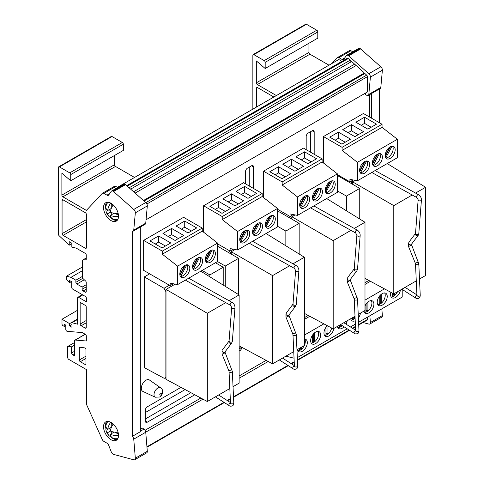 <?xml version="1.0" encoding="UTF-8"?>
<svg xmlns="http://www.w3.org/2000/svg" width="484" height="484" viewBox="0 0 484 484"><rect width="100%" height="100%" fill="white"/><g stroke="black" fill="none" stroke-linecap="round" stroke-linejoin="round"><path stroke-width="0.73" d="M233.034 386.68L239.126 383.159L239.126 294.919L229.077 300.727M225.756 302.645L207.327 313.281L207.327 401.52L229.821 388.537M207.327 401.52L166 379.299L166 289.42L207.327 313.281M239.126 294.919L200.787 271.215M175.178 284.12L166 289.42M149.429 379.994A6.595 3.805 120 0 0 145.974 380.224A6.595 3.805 120 0 0 141.624 386.178A6.595 3.805 120 0 0 142.847 391.399L155.267 397.219A5.421 3.128 -60 0 1 154.263 392.929A5.421 3.128 -60 0 1 157.838 388.029A5.421 3.128 -60 0 1 160.676 387.841L149.429 379.994M392.554 293.207L392.554 296.765A7.06 4.078 120 0 0 393.553 296.305A7.06 4.078 120 0 0 394.551 295.609A7.06 4.078 120 0 0 397.546 291.701M390.89 292.312A7.06 4.078 120 0 0 392.022 297.805A7.06 4.078 120 0 0 395.549 297.454A7.06 4.078 120 0 0 400.443 290.025M379.238 296.492L379.238 304.454A7.06 4.078 120 0 0 380.236 303.994A7.06 4.078 120 0 0 381.235 303.299A7.06 4.078 120 0 0 384.623 292.935M382.233 305.144A7.06 4.078 120 0 0 386.849 298.918A7.06 4.078 120 0 0 385.766 293.262A7.06 4.078 120 0 0 382.233 293.613A7.06 4.078 120 0 0 377.617 299.838A7.06 4.078 120 0 0 378.7 305.495A7.06 4.078 120 0 0 382.233 305.144M365.916 304.182L365.916 312.144A7.06 4.078 120 0 0 366.914 311.684A7.06 4.078 120 0 0 367.919 310.988A7.06 4.078 120 0 0 371.301 300.624M364.022 311.055A7.06 4.078 120 0 0 365.384 313.184A7.06 4.078 120 0 0 368.917 312.833A7.06 4.078 120 0 0 373.527 306.608A7.06 4.078 120 0 0 372.444 300.951A7.06 4.078 120 0 0 368.917 301.302A7.06 4.078 120 0 0 364.99 305.773M352.6 317.649L352.6 319.833A7.06 4.078 120 0 0 353.598 319.373A7.06 4.078 120 0 0 354.597 318.678A7.06 4.078 120 0 0 355.105 318.236M358.39 317.928A7.06 4.078 120 0 0 360.489 313.094M339.284 325.339L339.284 327.523A7.06 4.078 120 0 0 340.282 327.057A7.06 4.078 120 0 0 341.281 326.367A7.06 4.078 120 0 0 342.146 325.563M344.064 322.876A7.06 4.078 120 0 0 344.269 322.459M337.384 326.434A7.06 4.078 120 0 0 338.746 328.563A7.06 4.078 120 0 0 342.279 328.212A7.06 4.078 120 0 0 344.07 326.791M346.012 324.123A7.06 4.078 120 0 0 347.167 320.783M325.962 327.251L325.962 335.212A7.06 4.078 120 0 0 326.96 334.746A7.06 4.078 120 0 0 327.958 334.057A7.06 4.078 120 0 0 331.703 328.055M327.275 325.678A7.06 4.078 120 0 0 325.429 336.253A7.06 4.078 120 0 0 328.963 335.902A7.06 4.078 120 0 0 333.851 328.473M312.646 334.94L312.646 342.896A7.06 4.078 120 0 0 313.644 342.436A7.06 4.078 120 0 0 314.642 341.746A7.06 4.078 120 0 0 318.03 331.383M315.641 343.592A7.06 4.078 120 0 0 320.257 337.366A7.06 4.078 120 0 0 319.174 331.709A7.06 4.078 120 0 0 315.641 332.06A7.06 4.078 120 0 0 311.024 338.28A7.06 4.078 120 0 0 312.107 343.942A7.06 4.078 120 0 0 315.641 343.592M299.324 348.407L299.324 350.585A7.06 4.078 120 0 0 300.328 350.126A7.06 4.078 120 0 0 301.326 349.436A7.06 4.078 120 0 0 304.315 345.528M304.388 345.364A7.06 4.078 120 0 0 304.714 339.072M297.43 349.502A7.06 4.078 120 0 0 298.791 351.632A7.06 4.078 120 0 0 302.325 351.281A7.06 4.078 120 0 0 306.935 345.056A7.06 4.078 120 0 0 305.852 339.399A7.06 4.078 120 0 0 304.388 339.072M118.054 438.123A9.632 5.56 60 0 1 117.769 438.304A9.632 5.56 60 0 1 115.47 438.722A11.035 11.035 0 0 1 113.026 438.147A10.92 6.304 120 0 0 113.135 438.183M111.024 439.726A10.594 6.117 60 0 1 104.102 430.391A10.594 6.117 60 0 1 105.724 421.903A10.594 6.117 60 0 1 111.024 422.423A10.594 6.117 60 0 1 117.945 431.764A10.594 6.117 60 0 1 116.317 440.252A10.594 6.117 60 0 1 111.024 439.726M117.225 439.508A10.594 6.117 60 0 1 113.02 438.571A10.594 6.117 60 0 1 110.352 436.471M105.929 428.624A10.594 6.117 60 0 1 106.819 421.485M108.434 202.312A9.632 5.56 -120 0 0 108.138 202.469A9.632 5.56 -120 0 0 106.625 204.248A11.035 11.035 0 0 0 105.954 206.384A10.884 6.286 180 0 0 107.63 210.546A10.805 6.238 120 0 1 110.54 203.334A6.915 3.993 180 0 0 111.871 204.411A6.915 3.993 180 0 0 113.135 204.986A10.92 6.304 -60 0 0 110.279 212.173A10.884 6.286 180 0 0 118.144 213.359M105.899 207.521A6.304 3.642 120 0 0 106.159 209.082A10.829 6.25 0 0 0 106.038 211.23A10.829 6.25 0 0 0 107.672 213.753A10.805 6.238 120 0 0 109.021 216.481A10.805 6.238 120 0 0 110.588 217.395A6.855 3.957 0 0 0 111.919 218.478A6.855 3.957 0 0 0 112.705 218.865M113.183 219.052A10.92 6.304 -60 0 1 113.026 218.998A11.035 11.035 0 0 0 115.47 219.573A9.632 5.56 -120 0 0 117.769 219.155A9.632 5.56 -120 0 0 118.054 218.974M111.024 203.274A10.594 6.117 -120 0 0 105.724 202.754A10.594 6.117 -120 0 0 104.102 211.242A10.594 6.117 -120 0 0 111.024 220.577A10.594 6.117 -120 0 0 116.317 221.103A10.594 6.117 -120 0 0 117.945 212.615A10.594 6.117 -120 0 0 111.024 203.274M106.819 202.336A10.594 6.117 -120 0 0 105.99 209.711M110.352 217.322A10.594 6.117 -120 0 0 113.02 219.421A10.594 6.117 -120 0 0 117.225 220.359M65.8 325.496L64.233 326.397L64.233 324.238L65.8 325.139L65.8 329.453A1.41 0.817 -120 0 0 66.798 331.183A1.41 0.817 -120 0 0 67.191 331.316L82.34 332.599L85.329 334.323A1.41 0.817 60 0 1 86.327 336.053L86.327 340.996L75.268 340.058A1.41 0.817 -120 0 0 74.953 340.125A1.41 0.817 -120 0 0 74.663 340.772L74.663 355.897L72.612 354.718A1.41 0.817 60 0 1 71.614 352.987L74.663 351.221M80.423 347.27L79.316 347.911A1.41 0.817 60 0 1 79.606 347.264A1.41 0.817 60 0 1 79.963 347.203L84.627 347.875A1.41 0.817 60 0 1 84.978 348.008A1.41 0.817 60 0 1 85.977 349.738L85.977 363.835A1.41 0.817 60 0 1 85.68 364.482A1.41 0.817 60 0 1 84.978 364.41L85.977 363.835M230.475 402.773A1.646 0.92 121.7 0 0 230.075 402.918A1.646 0.92 121.7 0 0 228.98 404.34A1.646 0.92 121.7 0 0 229.162 405.64L229.162 405.64C229.803 406.264 230.874 406.342 232.374 405.87C233.203 405.604 233.669 404.624 233.778 402.93A1.646 0.883 -3.4 0 0 233.778 402.93L232.332 371.422A1.646 0.883 -3.4 0 0 232.332 371.416L224.933 351.983M230.729 403.021L230.487 403.111A1.646 0.883 -3.4 0 0 230.487 403.118A1.646 0.883 -3.4 0 0 231.521 403.868A1.646 0.883 -3.4 0 0 233.294 403.602A1.646 0.883 -3.4 0 0 233.778 402.936M230.487 403.118L229.047 371.603A1.646 0.883 -3.4 0 0 229.047 371.603A1.646 0.883 -3.4 0 0 230.075 372.359A1.646 0.883 -3.4 0 0 231.854 372.087A1.646 0.883 -3.4 0 0 232.332 371.422M229.047 371.597L228.878 370.895L231.915 369.625M228.878 370.895L222.053 354.131L225.09 352.854M229.095 341.02L222.241 350.107A1.646 1.301 35.5 0 0 222.579 351.959A1.646 1.301 35.5 0 0 224.57 352.346A1.646 1.301 35.5 0 0 224.866 352.092A1.646 1.301 35.5 0 0 224.891 352.062L231.745 342.981A1.646 1.301 35.5 0 0 231.751 342.968L232.344 341.274L234.982 307.642A1.646 1.016 3.5 0 0 234.982 307.636C234.958 305.398 233.996 303.649 232.096 302.409A1.646 0.986 -61.8 0 1 232.102 302.409L188.669 278.209M229.059 341.075A1.646 1.301 35.5 0 0 229.464 342.896A1.646 1.301 35.5 0 0 231.425 343.259A1.646 1.301 35.5 0 0 231.745 342.981M229.113 340.99L229.059 341.045A1.646 1.016 3.5 0 0 229.059 341.051A1.646 1.016 3.5 0 0 230.033 342.067A1.646 1.016 3.5 0 0 231.866 341.928A1.646 1.016 3.5 0 0 232.344 341.274M185.342 280.127L230.523 305.301A1.646 0.986 -61.8 0 1 230.517 305.301L231.691 307.413A1.646 1.016 3.5 0 0 231.691 307.419A1.646 1.016 3.5 0 0 232.671 308.435A1.646 1.016 3.5 0 0 234.498 308.296A1.646 1.016 3.5 0 0 234.982 307.642M230.517 305.301A1.646 0.986 -61.8 0 1 230.221 303.958A1.646 0.986 -61.8 0 1 231.273 302.488A1.646 0.986 -61.8 0 1 232.096 302.409M184.803 276.981A7.06 4.078 120 0 0 189.419 270.756A7.06 4.078 120 0 0 188.337 265.093A7.06 4.078 120 0 0 184.803 265.444A7.06 4.078 120 0 0 180.193 271.669A7.06 4.078 120 0 0 181.276 277.326A7.06 4.078 120 0 0 184.803 276.981M180.417 276.503A7.06 4.078 120 0 0 182.807 275.826A7.06 4.078 120 0 0 187.193 264.766M197.593 269.6A7.06 4.078 120 0 0 202.203 263.375A7.06 4.078 120 0 0 201.12 257.712A7.06 4.078 120 0 0 197.593 258.063A7.06 4.078 120 0 0 192.977 264.288A7.06 4.078 120 0 0 194.06 269.945A7.06 4.078 120 0 0 197.593 269.6M193.207 269.122A7.06 4.078 120 0 0 195.59 268.445A7.06 4.078 120 0 0 199.977 257.385M210.377 262.213A7.06 4.078 120 0 0 214.993 255.994A7.06 4.078 120 0 0 213.91 250.331A7.06 4.078 120 0 0 210.377 250.682A7.06 4.078 120 0 0 205.761 256.907A7.06 4.078 120 0 0 206.843 262.564A7.06 4.078 120 0 0 210.377 262.213M205.99 261.741A7.06 4.078 120 0 0 208.38 261.064A7.06 4.078 120 0 0 212.766 250.004M244.741 242.375A7.06 4.078 120 0 0 249.351 236.156A7.06 4.078 120 0 0 248.268 230.493A7.06 4.078 120 0 0 244.741 230.844A7.06 4.078 120 0 0 240.124 237.069A7.06 4.078 120 0 0 241.207 242.726A7.06 4.078 120 0 0 244.741 242.375M240.354 241.903A7.06 4.078 120 0 0 242.738 241.226A7.06 4.078 120 0 0 247.124 230.166M257.524 234.994A7.06 4.078 120 0 0 262.14 228.769A7.06 4.078 120 0 0 261.058 223.112A7.06 4.078 120 0 0 257.524 223.463A7.06 4.078 120 0 0 252.908 229.688A7.06 4.078 120 0 0 253.991 235.345A7.06 4.078 120 0 0 257.524 234.994M253.138 234.516A7.06 4.078 120 0 0 255.528 233.845A7.06 4.078 120 0 0 259.914 222.785M270.308 227.613A7.06 4.078 120 0 0 274.924 221.388A7.06 4.078 120 0 0 273.841 215.731A7.06 4.078 120 0 0 270.308 216.082A7.06 4.078 120 0 0 265.698 222.301A7.06 4.078 120 0 0 266.781 227.964A7.06 4.078 120 0 0 270.308 227.613M265.922 227.135A7.06 4.078 120 0 0 268.311 226.458A7.06 4.078 120 0 0 272.698 215.404M304.672 207.775A7.06 4.078 120 0 0 309.288 201.55A7.06 4.078 120 0 0 308.205 195.893A7.06 4.078 120 0 0 304.672 196.244A7.06 4.078 120 0 0 300.056 202.463A7.06 4.078 120 0 0 301.139 208.126A7.06 4.078 120 0 0 304.672 207.775M300.286 207.297A7.06 4.078 120 0 0 302.675 206.62A7.06 4.078 120 0 0 307.062 195.566M317.456 200.394A7.06 4.078 120 0 0 322.072 194.169A7.06 4.078 120 0 0 320.989 188.512A7.06 4.078 120 0 0 317.456 188.857A7.06 4.078 120 0 0 312.846 195.082A7.06 4.078 120 0 0 313.922 200.745A7.06 4.078 120 0 0 317.456 200.394M313.069 199.916A7.06 4.078 120 0 0 315.459 199.239A7.06 4.078 120 0 0 319.845 188.185M330.245 193.013A7.06 4.078 120 0 0 334.855 186.788A7.06 4.078 120 0 0 333.772 181.125A7.06 4.078 120 0 0 330.245 181.476A7.06 4.078 120 0 0 325.629 187.701A7.06 4.078 120 0 0 326.712 193.364A7.06 4.078 120 0 0 330.245 193.013M325.859 192.535A7.06 4.078 120 0 0 328.243 191.858A7.06 4.078 120 0 0 332.629 180.798M364.603 173.175A7.06 4.078 120 0 0 369.219 166.95A7.06 4.078 120 0 0 368.136 161.287A7.06 4.078 120 0 0 364.603 161.638A7.06 4.078 120 0 0 359.987 167.863A7.06 4.078 120 0 0 361.07 173.52A7.06 4.078 120 0 0 364.603 173.175M360.217 172.697A7.06 4.078 120 0 0 362.607 172.02A7.06 4.078 120 0 0 366.993 160.96M377.387 165.794A7.06 4.078 120 0 0 382.003 159.569A7.06 4.078 120 0 0 380.92 153.906A7.06 4.078 120 0 0 377.387 154.257A7.06 4.078 120 0 0 372.777 160.482A7.06 4.078 120 0 0 373.86 166.139A7.06 4.078 120 0 0 377.387 165.794M373.001 165.316A7.06 4.078 120 0 0 375.39 164.639A7.06 4.078 120 0 0 379.777 153.579M390.177 158.407A7.06 4.078 120 0 0 394.793 152.188A7.06 4.078 120 0 0 393.71 146.525A7.06 4.078 120 0 0 390.177 146.876A7.06 4.078 120 0 0 385.56 153.101A7.06 4.078 120 0 0 386.643 158.758A7.06 4.078 120 0 0 390.177 158.407M385.79 157.935A7.06 4.078 120 0 0 388.18 157.258A7.06 4.078 120 0 0 392.566 146.198M143.464 200.509L363.895 73.247A1.41 0.817 60 0 1 364.597 73.314A1.41 0.817 60 0 1 364.869 73.514L366.672 75.141A1.41 0.817 60 0 1 367.398 76.672L367.398 91.972L146.047 219.772M416.93 295.119A1.646 0.92 121.7 0 0 416.53 295.27A1.646 0.92 121.7 0 0 415.435 296.686A1.646 0.92 121.7 0 0 415.617 297.987L415.617 297.987C416.264 298.616 417.335 298.695 418.835 298.223C419.658 297.956 420.13 296.976 420.239 295.282L418.793 263.768L411.394 244.329M417.184 295.367L416.948 295.464A1.646 0.883 -3.4 0 0 416.948 295.47A1.646 0.883 -3.4 0 0 417.982 296.22A1.646 0.883 -3.4 0 0 419.755 295.948A1.646 0.883 -3.4 0 0 420.239 295.282M416.948 295.47L415.502 263.955A1.646 0.883 -3.4 0 0 415.502 263.955A1.646 0.883 -3.4 0 0 416.536 264.706A1.646 0.883 -3.4 0 0 418.309 264.433A1.646 0.883 -3.4 0 0 418.793 263.768M415.502 263.949L415.332 263.248L418.376 261.971M409.391 241.679L408.484 243.168L408.508 246.477L411.551 245.207M408.484 243.168A1.646 1.301 35.5 0 0 409.404 244.583A1.646 1.301 35.5 0 0 411.031 244.692A1.646 1.301 35.5 0 0 411.327 244.444A1.646 1.301 35.5 0 0 411.352 244.414L418.206 235.327A1.646 1.301 35.5 0 0 418.212 235.321L418.805 233.621A1.646 1.016 3.5 0 0 418.805 233.621L421.437 199.989C421.419 197.744 420.457 196.002 418.557 194.756L375.124 170.556M415.575 233.342L415.52 233.391A1.646 1.016 3.5 0 0 415.514 233.403A1.646 1.301 35.5 0 0 415.919 235.242A1.646 1.301 35.5 0 0 417.886 235.605A1.646 1.301 35.5 0 0 418.206 235.327M421.437 199.989A1.646 1.016 3.5 0 1 420.959 200.642A1.646 1.016 3.5 0 1 419.126 200.781A1.646 1.016 3.5 0 1 418.152 199.765A1.646 1.016 3.5 0 0 418.152 199.765L415.514 233.403A1.646 1.016 3.5 0 0 416.494 234.419A1.646 1.016 3.5 0 0 418.321 234.28A1.646 1.016 3.5 0 0 418.805 233.627M416.984 197.653A1.646 0.986 -61.8 0 1 416.978 197.647A1.646 0.986 -61.8 0 1 416.676 196.304A1.646 0.986 -61.8 0 1 417.728 194.834A1.646 0.986 -61.8 0 1 418.557 194.756M355.667 330.487A1.646 0.92 121.7 0 0 355.268 330.639A1.646 0.92 121.7 0 0 354.173 332.06A1.646 0.92 121.7 0 0 354.355 333.361L354.355 333.361C354.996 333.984 356.073 334.063 357.567 333.591C358.396 333.325 358.862 332.345 358.971 330.651A1.646 0.883 -3.4 0 0 358.971 330.651L357.531 299.142A1.646 0.883 -3.4 0 0 357.531 299.136L350.126 279.704M355.921 330.741L355.679 330.832A1.646 0.883 -3.4 0 0 355.679 330.838A1.646 0.883 -3.4 0 0 356.714 331.588A1.646 0.883 -3.4 0 0 358.487 331.322A1.646 0.883 -3.4 0 0 358.971 330.657M355.679 330.838L354.24 299.324A1.646 0.883 -3.4 0 0 354.24 299.324A1.646 0.883 -3.4 0 0 355.268 300.074A1.646 0.883 -3.4 0 0 357.047 299.808A1.646 0.883 -3.4 0 0 357.531 299.142M354.24 299.318L354.07 298.616L357.113 297.345M348.123 277.048L347.222 278.536L347.246 281.851L350.283 280.575M347.222 278.536A1.646 1.301 35.5 0 0 348.141 279.952A1.646 1.301 35.5 0 0 349.763 280.067A1.646 1.301 35.5 0 0 350.059 279.812A1.646 1.301 35.5 0 0 350.083 279.782L356.938 270.701A1.646 1.301 35.5 0 0 356.944 270.689L357.543 268.995L360.175 235.363A1.646 1.016 3.5 0 0 360.175 235.357C360.15 233.113 359.189 231.37 357.289 230.13A1.646 0.986 -61.8 0 1 357.295 230.13L313.862 205.93M354.252 268.795A1.646 1.301 35.5 0 0 354.657 270.616A1.646 1.301 35.5 0 0 356.617 270.979A1.646 1.301 35.5 0 0 356.938 270.701M354.312 268.711L354.252 268.765A1.646 1.016 3.5 0 0 354.252 268.771A1.646 1.016 3.5 0 0 355.226 269.788A1.646 1.016 3.5 0 0 357.059 269.649A1.646 1.016 3.5 0 0 357.543 268.995M354.252 268.771L356.883 235.139A1.646 1.016 3.5 0 0 356.883 235.139A1.646 1.016 3.5 0 0 357.864 236.156A1.646 1.016 3.5 0 0 359.691 236.017A1.646 1.016 3.5 0 0 360.175 235.363M356.889 235.133L355.71 233.022A1.646 0.986 -61.8 0 1 355.71 233.022A1.646 0.986 -61.8 0 1 355.413 231.673A1.646 0.986 -61.8 0 1 356.466 230.209A1.646 0.986 -61.8 0 1 357.289 230.13M294.399 365.862A1.646 0.92 121.7 0 0 294.006 366.013A1.646 0.92 121.7 0 0 292.905 367.429A1.646 0.92 121.7 0 0 293.086 368.729A1.646 0.92 121.7 0 0 293.092 368.729C293.734 369.359 294.804 369.437 296.305 368.965C297.134 368.699 297.599 367.719 297.708 366.025L296.262 334.511L288.863 315.072M294.659 366.11L294.417 366.206A1.646 0.883 -3.4 0 0 295.452 366.963A1.646 0.883 -3.4 0 0 297.224 366.69A1.646 0.883 -3.4 0 0 297.708 366.025M294.417 366.206L292.971 334.692A1.646 0.883 -3.4 0 0 294.006 335.448A1.646 0.883 -3.4 0 0 295.778 335.176A1.646 0.883 -3.4 0 0 296.262 334.511M292.971 334.692L292.808 333.99L295.845 332.714M286.861 312.422L285.953 313.91L285.977 317.22L289.021 315.949M285.953 313.91A1.646 1.301 35.5 0 0 286.873 315.326A1.646 1.301 35.5 0 0 288.5 315.435A1.646 1.301 35.5 0 0 288.797 315.181A1.646 1.301 35.5 0 0 288.821 315.157L295.676 306.07A1.646 1.301 35.5 0 0 295.682 306.063L296.275 304.363A1.646 1.016 3.5 0 0 296.275 304.363L298.912 270.731C298.888 268.487 297.926 266.744 296.026 265.498L252.6 241.298M292.983 304.164A1.646 1.301 35.5 0 0 293.389 305.985A1.646 1.301 35.5 0 0 295.355 306.348A1.646 1.301 35.5 0 0 295.676 306.07M293.044 304.085L292.989 304.133A1.646 1.016 3.5 0 0 292.989 304.146A1.646 1.016 3.5 0 0 293.963 305.156A1.646 1.016 3.5 0 0 295.791 305.017A1.646 1.016 3.5 0 0 296.275 304.369M292.989 304.146L295.621 270.508A1.646 1.016 3.5 0 0 295.621 270.508A1.646 1.016 3.5 0 0 296.601 271.524A1.646 1.016 3.5 0 0 298.428 271.385A1.646 1.016 3.5 0 0 298.912 270.731M294.453 268.396A1.646 0.986 -61.8 0 1 294.447 268.39A1.646 0.986 -61.8 0 1 294.145 267.047A1.646 0.986 -61.8 0 1 295.198 265.577A1.646 0.986 -61.8 0 1 296.026 265.498M106.159 424.74A10.829 6.25 0 0 0 106.038 425.146A11.035 11.035 0 0 1 106.625 423.397A9.632 5.56 60 0 1 108.138 421.618A9.632 5.56 60 0 1 108.434 421.461M112.808 438.062A6.915 3.993 180 0 1 111.871 437.609A6.915 3.993 180 0 1 110.54 436.532A10.805 6.238 -60 0 1 109.021 435.63A10.805 6.238 -60 0 1 107.63 432.672A10.884 6.286 180 0 1 105.954 429.992A10.884 6.286 180 0 1 106.087 428.013A6.304 3.642 -60 0 1 105.929 425.968M106.038 425.146A10.829 6.25 0 0 0 107.672 429.417A10.805 6.238 -60 0 1 110.588 422.411A6.855 3.957 0 0 0 111.919 423.494A6.855 3.957 0 0 0 113.183 424.069A10.92 6.304 120 0 0 110.322 431.044A10.829 6.25 0 0 0 118.072 432.224M149.647 273.829L144.317 276.902L144.317 367.64L164.022 378.234L165.268 378.264L165.861 376.963L165.861 291.604L164.028 288.282L144.317 276.902M322.12 158.873L322.12 161.934L337.433 173.865L297.478 196.934L282.16 184.997L282.16 181.936L322.12 158.873L303.474 148.104L263.52 171.173L263.52 197.569M382.051 124.267L382.051 127.328L397.37 139.265L357.41 162.334L342.097 150.397L342.097 147.336L382.051 124.267L363.405 113.504L323.451 136.573L323.451 162.969M365.402 93.128L365.402 94.646L367.023 95.402A2.825 1.633 60 0 0 368.245 95.445L380.23 88.524A2.825 1.633 60 0 0 380.805 87.453L382.384 70.204A2.825 1.633 60 0 0 380.805 66.81L360.598 48.896L348.613 55.817L368.82 73.731A2.825 1.633 60 0 1 370.393 77.125L368.82 94.374A2.825 1.633 60 0 1 368.245 95.445M74.663 342.478L67.736 346.477L67.736 357.634A1.41 0.817 -120 0 0 68.734 359.364L86.382 369.552L86.382 404.158L102.233 439.448A2.825 1.633 60 0 0 103.872 441.378L106.97 443.169A2.825 1.633 -120 0 1 108.7 445.316L111.296 452.008A2.825 1.633 60 0 0 112.808 454.022L113.244 454.276A2.825 1.633 60 0 0 113.54 454.379L133.747 459.8A2.825 1.633 -120 0 0 134.752 459.752L146.737 452.83A2.825 1.633 -120 0 0 147.311 451.3L145.738 432.236A2.825 1.633 -120 0 0 143.942 429.133L142.32 428.013L140.324 429.169M145.025 430.282L200.866 398.042M239.126 375.953L266.121 360.368M369.401 116.965L369.401 94.779M143.651 240.379L143.651 270.368L170.138 285.657L170.138 283.152L177.616 284.592L177.616 266.139L162.297 254.203L162.297 251.142L143.651 240.379L183.605 217.31L202.251 228.073L202.251 231.134L217.57 243.071L177.616 266.139M233.33 249.175L230.075 251.057L230.075 248.552L237.547 249.992L237.547 231.533L222.229 219.603L222.229 216.542L262.183 193.473L243.537 182.71L203.582 205.773L203.582 232.175M314.183 154.287L314.183 131.926A2.825 1.633 120 0 0 313.596 130.632A2.825 1.633 120 0 0 312.186 130.771L308.187 133.082A2.825 1.633 120 0 0 306.19 136.542L306.19 149.677M253.531 188.476L253.531 166.944A2.825 1.633 120 0 0 252.951 165.649A2.825 1.633 120 0 0 251.535 165.788L247.542 168.093A2.825 1.633 120 0 0 245.539 171.554L245.539 183.866M180.992 387.357L147.311 406.808A2.825 1.633 120 0 0 145.315 410.263L145.315 421.032A2.825 1.633 120 0 0 145.902 422.326A2.825 1.633 120 0 0 147.311 422.181L194.786 394.775M145.315 418.981L190.877 392.675M249.756 186.298L249.756 166.817M310.407 152.109L310.407 131.799M185.112 389.578L145.315 412.549M391.163 296.976A7.06 4.078 120 0 0 392.554 296.765L394.551 295.609L394.551 293.425M377.847 304.666A7.06 4.078 120 0 0 379.238 304.454L381.235 303.299L381.235 294.302M364.531 312.355A7.06 4.078 120 0 0 365.916 312.144L367.919 310.988L367.919 301.992M351.209 320.045A7.06 4.078 120 0 0 352.6 319.833L354.597 318.678L354.597 316.494M337.892 327.735A7.06 4.078 120 0 0 339.284 327.523L341.281 326.367L341.281 325.012M324.576 335.424A7.06 4.078 120 0 0 325.962 335.212L327.958 334.057L327.958 326.047M311.254 343.114A7.06 4.078 120 0 0 312.646 342.896L314.642 341.746L314.642 332.75M297.938 350.803A7.06 4.078 120 0 0 299.324 350.585L301.326 349.436L301.326 347.252M306.469 24.273L253.864 54.644A1.41 0.817 -120 0 0 253.156 54.571L305.761 24.2A1.41 0.817 60 0 1 306.469 24.273L316.79 30.232A1.41 0.817 60 0 1 317.788 31.962L317.788 38.133L265.184 68.504L256.332 60.917L256.332 82.831L308.937 52.46A1.41 0.817 -120 0 0 309.935 54.19L328.987 65.189M308.937 43.239L308.937 52.46M331.849 63.537L337.306 57.693A2.825 1.633 60 0 1 337.529 57.511L349.515 50.59A2.825 1.633 60 0 1 350.924 50.729L352.763 51.788M337.529 57.511A2.825 1.633 60 0 1 338.939 57.65L342.043 59.441A2.825 1.633 -120 0 0 343.452 59.58A2.825 1.633 -120 0 0 343.767 59.284L346.369 55.593A2.825 1.633 60 0 1 346.683 55.297L358.668 48.376A2.825 1.633 60 0 1 359.866 48.406L360.302 48.66A2.825 1.633 60 0 1 360.598 48.896M379.389 122.73L379.389 89.008M363 322.519L368.82 324.08A2.825 1.633 -120 0 0 369.818 324.032L381.803 317.117A2.825 1.633 -120 0 0 382.384 315.586L381.822 308.84M118.513 435.455A10.884 6.286 180 0 1 110.279 434.299A10.92 6.304 120 0 0 113.026 438.147M85.977 358.45L80.314 361.717L84.978 364.41M80.314 361.717A1.41 0.817 60 0 1 79.316 359.987L85.977 356.145M79.316 347.911L79.316 359.987M86.382 247.687A1.41 0.817 60 0 1 86.085 248.334A1.41 0.817 60 0 1 85.378 248.262L86.382 247.687L86.382 214.466A1.41 0.817 60 0 0 85.378 212.736L63.071 199.856L62.073 200.43L62.073 233.651L86.382 219.621M86.382 221.926L63.071 235.381L85.378 248.262M63.071 235.381A1.41 0.817 60 0 1 62.073 233.651M62.073 200.43A1.41 0.817 60 0 1 62.363 199.789A1.41 0.817 60 0 1 63.071 199.856M67.736 346.477L71.614 346.81L71.614 352.987M134.752 459.752A2.825 1.633 -120 0 0 135.326 458.221L133.747 439.157A2.825 1.633 -120 0 0 132.332 436.356L132.332 231.255A2.825 1.633 60 0 0 133.173 231.158A2.825 1.633 60 0 0 133.747 230.094L135.326 212.845A2.825 1.633 60 0 0 133.747 209.445L113.54 191.531A2.825 1.633 -120 0 0 113.244 191.295L125.229 184.374A2.825 1.633 60 0 1 125.531 184.61L145.738 202.524A2.825 1.633 60 0 1 147.311 205.924L145.738 223.172A2.825 1.633 60 0 1 145.158 224.243L133.173 231.158M112.808 191.041A2.825 1.633 -120 0 0 111.61 191.017L123.602 184.095A2.825 1.633 60 0 1 124.793 184.12L112.808 191.041L113.244 191.295M111.61 191.017A2.825 1.633 -120 0 0 111.296 191.307L108.7 195.004A2.825 1.633 60 0 1 108.38 195.3A2.825 1.633 60 0 1 106.97 195.155L103.872 193.37A2.825 1.633 -120 0 0 102.457 193.231A2.825 1.633 -120 0 0 102.233 193.406L86.382 210.395L62.878 196.825A1.41 0.817 60 0 1 61.879 195.1L114.49 164.723A1.41 0.817 -120 0 0 115.488 166.454L134.54 177.453M112.022 136.536L59.411 166.907A1.41 0.817 -120 0 0 58.703 166.835L111.314 136.464A1.41 0.817 60 0 1 112.022 136.536L122.343 142.496A1.41 0.817 60 0 1 123.341 144.226L70.731 174.597L70.731 180.768L61.879 173.181L61.879 195.1M70.731 174.597A1.41 0.817 -120 0 0 69.732 172.867L122.343 142.496M59.411 166.907L69.732 172.867M58.703 166.835A1.41 0.817 -120 0 0 58.413 167.482L58.413 234.208A1.41 0.817 -120 0 0 59.115 235.714L69.224 245.182L69.224 241.697L71.832 243.204L71.832 247.1L76.182 248.123L85.251 253.356A1.41 0.817 60 0 1 86.249 255.086L86.249 259.109A1.41 0.817 60 0 1 85.958 259.757A1.41 0.817 60 0 1 85.716 259.823L86.134 259.581M86.249 258.032L82.97 259.926L85.716 259.823M82.97 259.926A1.41 0.817 -120 0 0 82.734 259.993A1.41 0.817 -120 0 0 82.437 260.64L82.437 278.046L85.535 280.944A1.41 0.817 60 0 1 86.237 282.45L86.237 291.61A1.41 0.817 60 0 1 85.946 292.257A1.41 0.817 60 0 1 85.238 292.185L86.237 291.61M86.237 289.172L83.127 290.963L85.238 292.185M83.127 290.963A1.41 0.817 60 0 1 82.129 289.232L86.237 286.861M84.276 279.77L76.871 284.041L82.129 287.079L82.129 289.232M76.871 284.041A1.41 0.817 60 0 1 75.873 282.311L82.752 278.342M82.776 294.938L78.614 297.339L86.364 301.816L86.364 298.162A1.41 0.817 60 0 0 85.365 296.432L72.697 289.117A1.41 0.817 -120 0 1 71.699 287.387L71.699 281.755L69.605 280.551L69.605 282.65L66.526 279.77L66.526 276.17L70.954 277.344L75.873 280.188L75.873 282.311M78.614 297.339A1.41 0.817 -120 0 0 77.906 297.267A1.41 0.817 -120 0 0 77.615 297.914L77.615 324.195L71.989 322.707L71.989 327.281L69.605 325.907L69.605 323.639L61.994 319.246L61.994 323.953A1.41 0.817 -120 0 0 62.993 325.684L64.233 326.397M86.237 327.541A1.41 0.817 60 0 1 85.946 328.182A1.41 0.817 60 0 1 85.238 328.116L86.237 327.541L86.237 307.068A1.41 0.817 60 0 0 85.238 305.337L80.15 302.403L80.15 324.026L86.237 320.511M86.237 322.816L81.149 325.75L85.238 328.116M81.149 325.75A1.41 0.817 60 0 1 80.15 324.026M309.935 54.19L257.331 84.561L276.382 95.56M257.331 84.561A1.41 0.817 60 0 1 256.332 82.831M317.788 31.962L265.184 62.333L265.184 68.504M265.184 62.333A1.41 0.817 -120 0 0 264.185 60.603L316.79 30.232M253.864 54.644L264.185 60.603M253.156 54.571A1.41 0.817 -120 0 0 252.86 55.218L252.86 109.142M273.853 97.018L257.524 87.592L256.52 88.167L256.52 107.025M256.52 88.167A1.41 0.817 60 0 1 256.816 87.519A1.41 0.817 60 0 1 257.524 87.592M369.818 324.032A2.825 1.633 -120 0 0 370.393 322.507L369.836 315.762M367.398 317.171L367.398 319.5A1.41 0.817 60 0 1 367.108 320.148L358.711 324.994M117.406 187.344L338.8 59.52L341.976 61.353M347.149 58.425A1.41 0.817 60 0 1 347.306 58.274A1.41 0.817 60 0 1 348.286 58.546L350.126 60.21A1.41 0.817 60 0 1 350.821 62.025L351.1 61.008L363.938 72.515L363.708 73.35M346.683 55.297A2.825 1.633 60 0 1 347.875 55.327L348.317 55.581A2.825 1.633 60 0 1 348.613 55.817M123.341 144.226L123.341 150.397L70.731 180.768M114.49 155.503L114.49 164.723M102.457 193.231L114.442 186.31A2.825 1.633 60 0 1 115.858 186.449L117.691 187.508M124.793 184.12L125.229 184.374M292.808 333.99L285.977 317.195M296.964 349.769L304.388 345.485L304.388 257.246L293.008 263.816M289.68 265.734L272.589 275.602L272.589 363.841L293.746 351.626M304.388 257.246L266.049 233.536M235.109 249.52L231.261 251.74L231.261 254.118M272.589 275.602L231.261 251.74M272.589 363.841L239.126 345.848M358.227 314.4L364.99 310.498L364.99 222.259L354.27 228.448M350.948 230.366L333.186 240.621L333.186 328.854L355.014 316.258M333.186 328.854L304.388 313.372M333.186 240.621L291.858 216.753L291.858 219.155M364.99 222.259L326.646 198.549M295.04 214.92L291.858 216.753M415.332 263.248L408.502 246.453M419.495 279.032L425.587 275.511L425.587 187.272L415.538 193.074M412.211 194.992L393.788 205.633L393.788 293.873L416.276 280.883M393.788 293.873L364.99 278.385M393.788 205.633L352.455 181.772L352.455 184.192M425.587 187.272L387.242 163.562M354.972 180.314L352.455 181.772M145.732 432.182L202.935 399.155M239.126 378.258L268.19 361.481M359.866 48.406L347.875 55.327M348.317 55.581L360.302 48.66M231.122 254.039L229.289 250.603L217.57 243.839L230.075 251.057M169.358 285.209L164.028 288.282M371.397 118.114L371.397 93.624M140.324 227.032L140.324 431.74L132.332 436.356M145.738 202.524L133.747 209.445M368.82 73.731L380.805 66.81M353.193 179.975L349.938 181.851L349.938 179.346L357.41 180.786L397.37 157.717L397.37 139.265M338.413 132.138L329.755 137.135L341.885 144.141L350.543 139.144L338.413 132.138L338.413 138.291L335.085 140.215M351.402 124.642L342.745 129.639L354.869 136.639L363.526 131.642L351.402 124.642L351.402 130.795L348.069 132.719M364.525 117.225L355.867 122.222L367.858 129.143L376.516 124.146L364.525 117.225L364.525 123.378L361.197 125.302M342.097 147.336L323.451 136.573M349.938 181.851L337.433 174.633M357.41 162.334L357.41 180.786M158.613 235.944L149.961 240.941L162.086 247.947L170.743 242.95L158.613 235.944L158.613 242.097L155.285 244.021M171.602 228.448L162.945 233.445L175.075 240.451L183.726 235.448L171.602 228.448L171.602 234.601L168.275 236.525M184.731 221.031L176.073 226.028L188.058 232.949L196.716 227.952L184.731 221.031L184.731 227.184L181.397 229.107M162.297 251.142L202.251 228.073M173.399 283.781L170.138 285.657M177.616 284.592L217.57 261.523L217.57 243.071M293.262 214.575L290.007 216.457L290.007 213.946L297.478 215.386L337.433 192.317L337.433 173.865M278.481 166.744L269.824 171.741L281.954 178.741L290.612 173.744L278.481 166.744L278.481 172.891L275.154 174.815M291.465 159.242L282.813 164.245L294.938 171.245L303.595 166.248L291.465 159.242L291.465 165.395L288.137 167.319M304.593 151.831L295.936 156.828L307.921 163.749L316.578 158.752L304.593 151.831L304.593 157.978L301.266 159.901M282.16 181.936L263.52 171.173M290.007 216.457L277.501 209.233M297.478 196.934L297.478 215.386M262.183 193.473L262.183 196.534L277.501 208.465L277.501 226.923L237.547 249.992M218.55 201.344L209.893 206.341L222.017 213.341L230.674 208.344L218.55 201.344L218.55 207.497L215.217 209.415M231.533 193.848L222.876 198.845L235.006 205.845L243.664 200.848L231.533 193.848L231.533 200.001L228.206 201.919M244.662 186.431L236.004 191.428L247.989 198.349L256.647 193.352L244.662 186.431L244.662 192.584L241.328 194.507M222.229 216.542L203.582 205.773M237.547 231.533L277.501 208.465M262.183 196.534L222.229 219.603M322.12 161.934L282.16 184.997M202.251 231.134L162.297 254.203M382.051 127.328L342.097 150.397M352.322 184.114L351.118 181.173M291.725 219.077L290.521 216.16M385.724 157.826L392.046 146.216M389.699 147.178L385.185 155.787M372.843 165.032L373.267 165.213L379.359 153.585M377.06 154.463L372.408 163.332M359.975 172.25L360.616 172.516L366.672 160.96M364.41 161.753L359.636 170.864M385.282 156.634L390.491 146.706M372.795 164.941L373.267 165.213M372.529 164.143L377.829 154.027M359.921 172.116L360.616 172.516M359.769 171.645L365.166 161.353M371.186 127.225L364.525 123.378M358.202 134.721L351.402 130.795M345.213 142.217L338.413 138.291M325.786 192.426L332.115 180.816M329.767 181.778L325.254 190.387M312.906 199.632L313.336 199.813L319.428 188.191M317.123 189.062L312.476 197.932M300.044 206.849L300.679 207.122L306.741 195.566M304.478 196.359L299.705 205.47M265.855 227.026L272.183 215.416M269.836 216.378L265.323 224.993M252.975 234.238L253.404 234.419L259.497 222.791M257.192 223.662L252.545 232.532M240.112 241.449L240.748 241.722L246.804 230.166M244.547 230.959L239.768 240.07M205.924 261.632L212.252 250.022M209.899 250.984L205.385 259.593M193.043 268.838L193.467 269.019L199.559 257.391M197.26 258.268L192.608 267.138M180.175 276.055L180.816 276.322L186.872 264.766M184.616 265.559L179.836 274.67M325.351 191.24L330.56 181.306M265.42 225.84L270.623 215.906M205.488 260.44L210.691 250.512M312.864 199.541L313.336 199.813M312.591 198.749L317.897 188.627M299.989 206.722L300.679 207.122M299.838 206.251L305.235 195.953M252.932 234.147L253.404 234.419M252.66 233.348L257.966 223.227M240.058 241.322L240.748 241.722M239.907 240.851L245.303 230.553M193.001 268.747L193.467 269.019M192.729 267.948L198.029 257.833M180.127 275.922L180.816 276.322M179.969 275.45L185.366 265.159M311.254 161.825L304.593 157.978M298.265 169.321L291.465 165.395M285.282 176.817L278.481 172.891M251.317 196.425L244.662 192.584M238.334 203.921L231.533 200.001M225.35 211.423L218.55 207.497M191.386 231.031L184.731 227.184M178.402 238.527L171.602 234.601M165.413 246.023L158.613 242.097M71.832 243.676L69.224 245.182M86.237 284.707L82.129 287.079M82.437 276.394L75.873 280.188M82.437 270.713L70.954 277.344M82.437 266.986L66.526 276.17M71.426 281.597L69.605 282.65M77.615 319.458L71.989 322.707M71.989 324.534L69.605 325.907M77.615 319.016L69.605 323.639M77.615 310.226L61.994 319.246M74.663 345.044L71.614 346.81M113.026 218.998A10.92 6.304 -60 0 1 110.322 215.38A10.829 6.25 0 0 0 118.507 216.523M115.107 213.335L118.465 215.277M114.073 213.214L110.322 215.38M110.951 217.183L110.588 217.395M111.75 212.706L111.75 214.557M110.358 212.21L107.672 213.753M108.954 209.784L110.558 210.709M111.302 208.429L107.63 210.546M111.75 204.339L111.75 207.406M118.441 434.154L115.035 432.194M114.121 432.079L110.279 434.299M110.939 436.302L110.54 436.532M111.75 433.446L111.75 431.565M110.394 431.075L107.63 432.672M110.612 429.635L108.954 428.679M106.401 427.838L106.087 428.013M111.441 427.245L107.672 429.417M111.75 426.555L111.75 423.397M359.745 219.016L359.745 188.403L337.433 175.523M359.745 188.403L346.423 196.093L337.433 190.902M346.423 196.093L346.423 210.776M299.166 254.015L299.166 223.378L277.501 210.867M299.166 223.378L285.844 231.068L277.501 226.246M285.844 231.068L285.844 245.781M238.588 294.587L238.588 258.347L217.57 246.211M238.588 258.347L225.272 266.037L217.51 261.56M225.272 266.037L225.272 286.353M223.209 285.076L223.209 267.228L215.447 262.752M223.209 267.228L209.887 274.918L202.124 270.441M209.887 274.918L209.887 276.842M358.59 322.259L402.21 297.073L402.21 289.426M304.388 317.667L308.241 315.441M364.99 282.68L368.838 280.454M294.048 358.19L285.869 356.176M350.706 318.744A7.06 4.078 120 0 0 352.068 320.874A7.06 4.078 120 0 0 355.22 320.729M355.371 324.111L350.452 326.954M347.234 328.811L297.321 357.628M304.388 335.091L323.869 323.844M364.99 300.11L384.471 288.857M370.411 281.301L364.99 284.429M309.808 316.288L304.388 319.416M299.324 349.436L300.328 348.855L300.328 347.833M300.328 348.855L301.326 349.436M312.646 341.746L313.644 341.172L313.644 333.694M313.644 341.172L314.642 341.746M325.962 334.057L326.96 333.482L326.96 326.004M326.96 333.482L327.958 334.057M339.284 326.367L340.282 325.793L340.282 324.764M340.282 325.793L341.281 326.367M352.6 318.678L353.598 318.103L353.598 317.074M353.598 318.103L354.597 318.678M365.916 310.988L366.914 310.413L366.914 302.936M366.914 310.413L367.919 310.988M379.238 303.299L380.236 302.724L380.236 295.246M380.236 302.724L381.235 303.299M392.554 295.609L393.553 295.034L393.553 293.746M393.553 295.034L394.551 295.609M160.621 393.093A1.192 0.69 120 0 0 159.781 394.551A1.192 0.69 120 0 0 160.621 395.035A1.192 0.69 120 0 0 161.468 393.577A1.192 0.69 120 0 0 160.621 393.093M240.978 346.846A1.192 0.69 120 0 0 240.536 346.955A1.192 0.69 120 0 0 239.695 348.413A1.192 0.69 120 0 0 240.536 348.904A1.192 0.69 120 0 0 241.28 347.96A1.192 0.69 120 0 0 241.238 346.986M312.186 130.771L314.183 131.926M146.936 446.786L223.959 402.319M227.177 400.462L230.287 398.665M233.5 396.807L287.889 365.408M291.102 363.551L294.212 361.76M297.43 359.902L349.152 330.04M352.37 328.182L355.48 326.385M358.692 324.528L367.398 319.5M348.643 55.841L360.628 48.92M344.771 57.862L342.043 59.441M350.924 50.729L338.939 57.65M367.398 76.672L146.876 203.994M125.531 184.61L113.54 191.531M125.562 184.64L113.577 191.561M109.699 193.582L106.97 195.155M115.858 186.449L103.872 193.37M143.942 429.133L140.324 431.22M145.738 432.236L133.747 439.157M147.311 451.3L135.326 458.221M147.311 205.924L135.326 212.845M145.738 223.172L133.747 230.094M370.393 322.507L382.384 315.586M368.82 94.374L380.805 87.453M370.393 77.125L382.384 70.204M364.869 73.514L144.032 201.017M145.853 202.627L366.672 75.141M129.125 187.804L350.126 60.21M348.286 58.546L127.262 186.152M350.821 62.025L130.644 189.141M354.621 64.16L133.602 191.767M356.133 65.515L135.121 193.116M115.488 166.454L62.878 196.825M85.269 334.287L75.268 340.058M74.663 353.532L72.612 354.718M251.535 165.788L253.531 166.944M145.315 421.032L147.311 422.181M155.267 397.219L159.744 396.977C162.073 396.759 164.3 389.662 160.676 387.841M239.126 351.106L240.627 350.126L242.302 347.56M106.038 211.23A11.035 11.035 0 0 0 109.021 216.481M215.41 396.856L229.162 405.64M229.059 341.051L231.691 307.419M401.865 289.208L415.617 297.987M415.55 233.367L409.016 242.03M418.152 199.759L416.978 197.647L371.803 172.479M340.603 324.576L354.355 333.361M354.07 298.616L347.246 281.851M354.288 268.741L347.754 277.399M355.716 233.022L310.534 207.848M279.335 359.945L293.086 368.729M293.026 304.109L286.492 312.773M295.621 270.502L294.447 268.39L249.272 243.222M105.954 429.992A11.035 11.035 0 0 0 109.021 435.63M282.553 358.093L294.393 365.65M343.815 322.719L355.655 330.282M405.084 287.351L416.924 294.907M166 377.841L165.268 378.264M347.306 58.274L126.693 185.644M355.498 326.851L352.763 328.43M349.545 330.288L297.448 360.368M294.236 362.22L291.495 363.805M288.282 365.662L233.518 397.273M230.305 399.131L227.571 400.71M224.352 402.567L146.973 447.24M218.623 394.998L230.463 402.561M85.166 334.232L74.953 340.125M82.359 294.695L77.906 297.267M86.249 257.96L82.734 259.993"/></g></svg>
